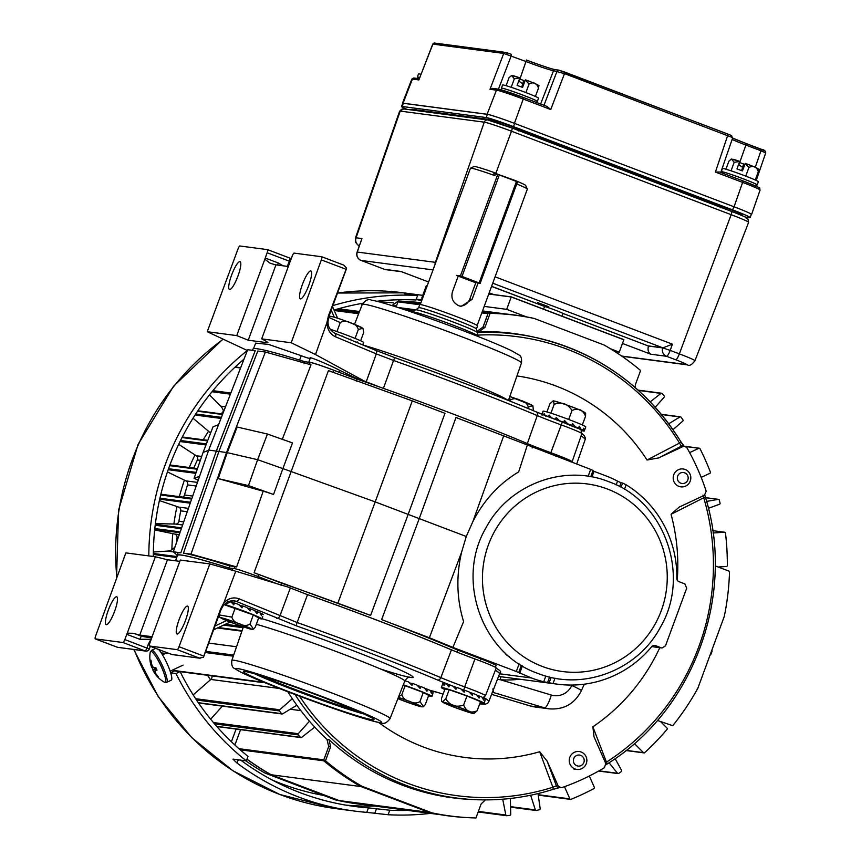 <?xml version="1.0" encoding="UTF-8"?>
<svg xmlns="http://www.w3.org/2000/svg" width="861" height="861" viewBox="0 0 861 861"><rect width="100%" height="100%" fill="white"/><g stroke="black" fill="none" stroke-linecap="round" stroke-linejoin="round"><path stroke-width="1.29" d="M509.238 656.566A8.997 8.782 -82.5 0 1 504.6 652.401M252.488 350.33L252.973 349.092A171.963 8.373 20.2 0 1 304.772 361.717L310.197 362.438A20.965 1.022 20.2 0 1 333.864 370.305L357.003 379.098A171.963 8.373 20.2 0 1 451.25 413.334A171.963 8.373 20.2 0 1 532.862 445.912L532.12 447.978M370.607 615.421A171.996 8.373 -159.8 0 0 281.87 583.274L258.752 574.491A21.008 1.022 -159.8 0 0 254.07 572.748L370.607 615.421L408.157 514.404A173.879 8.47 20.2 0 1 413.721 516.514A173.879 8.47 20.2 0 1 419.232 518.613L381.617 619.608L429.391 637.753L461.614 552.149C456.05 575.955 456.717 599.105 463.605 621.588L452.908 647.407L516.32 671.505L519.118 663.896M588.138 476.305L590.689 469.385L455.986 417.488L419.232 518.613L466.275 536.478L461.614 552.149M454.716 651.196A171.963 8.373 -159.8 0 0 375.364 619.576A171.963 8.373 -159.8 0 0 304.051 593.38M281.116 585.34L281.87 583.274M226.497 567.205A171.963 8.373 -159.8 0 0 177.075 555.356A171.963 8.373 -159.8 0 0 177.248 556.002M499.294 674.486A171.963 8.373 -159.8 0 0 499.843 674.109A171.963 8.373 -159.8 0 0 495.355 670.202M474.002 658.622L459.591 653.144M276.338 583.521L264.101 578.872M232.814 568.486L229.5 568.045M532.862 445.912L556.002 454.694A20.965 1.022 20.2 0 1 571.177 461.345L570.983 461.894M495.409 667.297L496.087 665.542A21.008 1.022 -159.8 0 0 480.879 658.88L457.751 650.098A171.996 8.373 -159.8 0 0 381.617 619.608M456.976 652.154L457.751 650.098M499.843 674.109L500.639 672.054A171.996 8.373 -159.8 0 0 496.151 668.147M228.886 567.959L229.607 565.892A171.996 8.373 -159.8 0 0 183.447 553.16L191.002 554.15L236.646 566.947L263.197 491.211L218.177 478.587L248.474 485.604L273.54 494.472L282.882 468.61A22.892 1.119 20.2 0 1 291.147 471.548L254.07 572.748M177.129 555.194L173.298 551.815L180.853 552.816L216.315 451.099A173.879 8.47 20.2 0 1 218.909 451.444L183.447 553.16M180.853 552.816A171.996 8.373 -159.8 0 0 177.807 553.279L177.075 555.356M273.54 494.472A22.408 1.087 -159.8 0 0 263.197 491.211M236.646 566.947A21.008 1.022 -159.8 0 0 235.042 566.603L229.607 565.892M357.003 379.098L356.239 381.154M408.157 514.404L444.965 413.302L412.279 400.882L375.202 501.888L408.157 514.404M216.315 451.099L255.222 350.696L247.667 349.706L208.696 450.099L216.315 451.099M282.16 439.648L311.004 364.827L265.371 352.031L257.805 351.04L218.909 451.444L227.261 452.649L218.177 478.587M304.772 361.717L303.976 363.772M282.882 468.61L292.514 442.909L267.437 434.041L257.622 459.688L282.882 468.61M412.279 400.882L328.428 370.628L291.147 471.548L375.202 501.888L337.91 603.001M621.018 487.391L622.621 483.032L621.082 482.784L619.662 486.648M622.621 483.032L626.141 484.797A107.808 105.257 -82.5 0 1 676.832 578.517A3.304 3.218 -82.5 0 0 678.909 581.649L684.839 583.898L686.712 588.138L665.467 645.89L661.991 648.01L651.755 646.6M592.895 470.913L605.896 475.864A107.808 105.257 -82.5 0 1 617.531 481.127L621.082 482.784M527.276 445.288L518.677 471.903C499.24 483.538 483.968 500.101 472.861 521.583L466.275 536.478M651.82 646.525L661.313 647.838L655.393 645.589A3.304 3.218 -82.5 0 0 651.799 646.557A107.808 105.257 -82.5 0 1 557.476 684.183A107.808 105.257 -82.5 0 1 553.031 683.505L543.711 681.761A107.808 105.257 -82.5 0 1 531.528 677.984L516.32 671.505M590.689 469.385L593.003 470.44M501.07 676.757A3.304 0.71 -86.4 0 0 500.413 679.76L551.309 695.042A13.754 2.938 106.7 0 1 544.496 707.839A31.287 30.544 -82.5 0 0 549.189 708.851L535.047 706.989A31.287 30.544 -82.5 0 1 530.354 705.988L491.599 694.343M492.858 688.908L493.31 691.652L492.244 692.158M519.753 679.221A111.112 108.475 -82.5 0 1 500.413 679.76L497.389 679.404M503.75 435.634L472.861 521.583M429.391 637.753L452.908 647.407M198.245 480.115L194.069 478.372L203.088 452.423L213.033 426.808L218.554 424.699M248.474 485.604L257.622 459.688L227.261 452.649L237.152 427.024L267.437 434.041M265.371 352.031L226.54 452.445L191.002 554.15M173.298 551.815L208.696 450.099M194.069 478.372L199.591 476.251M203.088 452.423L208.62 450.303M492.772 691.318A1.098 1.012 47.1 0 0 493.31 691.652M116.601 596.759A14.906 3.143 -69.2 0 0 108.389 609.965A14.906 3.143 -69.2 0 0 106.172 624.666A14.906 3.143 -69.2 0 0 106.323 624.709A14.906 3.143 -69.2 0 0 114.535 611.504A14.906 3.143 -69.2 0 0 116.752 596.802A14.906 3.143 -69.2 0 0 116.601 596.759M187.429 606.079A14.906 3.143 -69.2 0 0 179.217 619.285A14.906 3.143 -69.2 0 0 176.989 633.987A14.906 3.143 -69.2 0 0 177.14 634.03A14.906 3.143 -69.2 0 0 185.352 620.824A14.906 3.143 -69.2 0 0 187.58 606.122A14.906 3.143 -69.2 0 0 187.429 606.079M410.837 683.333A12.377 0.603 -159.8 0 0 410.191 683.096M463.003 690.199A12.377 0.603 -159.8 0 0 462.357 689.962M203.777 656.114L203.411 657.341L199.311 658.062L177.194 649.657L149.502 646.008A3.304 0.7 -69.2 0 1 149.911 642.876L151.827 637.614A3.304 0.7 -69.2 0 0 152.193 636.44L180.304 560.048L209.826 563.933L179.023 646.708L203.777 656.114L220.61 608.921L223.795 602.937L235.763 571.22L287.897 587.03L307.528 594.639A171.587 8.352 20.2 0 1 375.288 619.565A171.587 8.352 20.2 0 1 451.444 649.84A34.128 1.657 -159.8 0 0 466.597 655.856A34.128 1.657 -159.8 0 0 474.949 658.966A21.977 1.065 20.2 0 1 480.33 660.968A21.977 1.065 20.2 0 1 496.237 667.942L485.486 695.656A21.45 1.044 20.2 0 0 469.955 688.854A21.45 1.044 20.2 0 0 464.703 686.895L463.681 690.145A37.949 1.851 20.2 0 1 461.453 689.327M232.868 568.432A21.977 1.065 20.2 0 1 232.857 568.368A21.977 1.065 20.2 0 1 258.192 576.579A21.977 1.065 20.2 0 1 263.251 578.538A34.128 1.657 -159.8 0 0 271.107 581.584A34.128 1.657 -159.8 0 0 275.972 583.414M240.865 605.81A12.377 0.603 -159.8 0 0 240.219 605.574M95.302 638.884L117.419 647.278L145.111 650.927L122.994 642.521L95.302 638.884A3.304 0.7 110.8 0 1 95.27 638.873A3.304 0.7 110.8 0 1 95.711 635.741L125.857 552.88L155.367 556.766L167.464 559.747L179.82 561.372M209.826 563.933L235.763 571.22M175.569 560.823L177.431 555.485A171.587 8.352 20.2 0 1 223.677 566.355A34.128 1.657 -159.8 0 0 232.782 568.594M495.333 670.267A171.587 8.352 20.2 0 1 499.498 673.98L488.747 701.693A171.07 8.33 20.2 0 0 483.753 697.496M122.994 642.521A3.304 0.7 -69.2 0 0 124.823 639.572L126.782 634.32A3.304 0.7 -69.2 0 1 127.267 633.158L133.724 633.319A13.206 0.646 -159.8 0 0 139.74 635.084L152.128 636.709M149.459 644.372L148.426 643.974L150.901 639.336L139.848 639.282L126.782 634.32M155.367 556.766L127.267 633.158M117.419 647.278L145.821 651.099A3.304 3.218 -82.5 0 1 145.111 650.927A3.304 0.7 -69.2 0 0 146.94 647.978L148.426 643.974M203.411 657.341L203.831 656.157L203.411 657.341M200.172 658.256L171.619 654.414A3.304 3.218 97.5 0 0 172.329 654.597L200.172 658.256M223.171 604.314A3.304 0.926 37.4 0 1 223.44 605.283A3.304 0.926 37.4 0 1 223.29 605.391L222.116 606.187M223.795 602.937C228.413 598.201 233.503 596.824 239.067 598.815A3.304 2.217 112.7 0 1 235.828 601.204L233.449 600.548L223.505 605.111M203.67 656.803L221.18 609.233L223.44 605.283L227.702 601.635L233.449 600.548M177.194 649.657A3.304 0.7 -69.2 0 0 179.023 646.708M171.554 654.392A3.304 0.7 -69.2 0 0 171.587 654.403L149.47 646.008A3.304 0.7 -69.2 0 0 149.502 646.008L171.619 654.414A3.304 0.7 -69.2 0 0 171.619 654.414A3.304 3.304 0 0 0 172.329 654.597M133.724 633.319L141.678 636.333L151.687 637.99M237.97 276.004A14.906 3.143 -69.2 0 0 240.068 261.647A14.906 3.143 -69.2 0 0 231.577 275.165A14.906 3.143 -69.2 0 0 229.478 289.522A14.906 3.143 -69.2 0 0 237.97 276.004M308.787 285.325A14.906 3.143 -69.2 0 0 310.886 270.967A14.906 3.143 -69.2 0 0 302.394 284.485A14.906 3.143 -69.2 0 0 300.295 298.842A14.906 3.143 -69.2 0 0 308.787 285.325M253.511 348.705L255.685 343.119L268.675 344.432L301.242 355.722C307.355 358.058 310.39 358.854 310.326 358.111C307.614 355.776 329.279 364.795 339.815 370.391L360.684 380.379L363.772 380.788L315.481 354.549L291.201 342.764L261.679 338.879C266.695 341.462 268.697 342.764 267.685 342.764L248.237 340.203L236.743 335.596L207.232 331.711L247.355 350.513M339.977 372.63A34.128 1.657 20.2 0 1 339.137 372.296A21.977 1.065 -159.8 0 0 308.744 362.126A21.977 1.065 -159.8 0 0 308.744 362.19A34.128 1.657 20.2 0 1 308.765 362.244M261.679 338.879L289.791 262.476A3.304 0.7 -69.2 0 0 290.275 261.324L292.234 256.061A3.304 0.7 -69.2 0 1 294.064 253.112L321.756 256.761A3.304 0.7 110.8 0 1 321.788 256.772A3.304 0.7 110.8 0 1 321.336 259.893L291.201 342.764M207.232 331.711L238.034 248.926A3.304 0.7 -69.2 0 1 239.864 245.988L267.556 249.625A3.304 0.7 -69.2 0 1 267.588 249.636L289.673 258.031A3.304 0.7 -69.2 0 1 289.705 258.042A3.304 0.7 -69.2 0 1 289.253 261.163L267.147 252.757A3.304 0.7 -69.2 0 0 267.588 249.636L289.705 258.042A3.304 3.304 0 0 1 291.115 259.064M363.772 380.788L366.205 381.8L376.322 353.882L335.478 336.78C330.14 334.197 327.277 329.494 326.911 322.681L328.364 316.062L346.1 269.299L321.336 259.893M326.911 322.681L315.481 354.549M310.326 358.111L308.744 362.126M305.386 361.803A34.128 1.657 20.2 0 1 302.372 360.963M360.092 380.164A34.128 1.657 20.2 0 1 354.388 378.108M571.069 461.647A21.977 1.065 -159.8 0 0 572.124 461.69A21.977 1.065 -159.8 0 0 550.836 452.725A34.128 1.657 20.2 0 1 549.878 452.38M535.467 446.902A34.128 1.657 20.2 0 1 530.602 444.943M288.306 266.501L275.95 264.876A13.206 0.646 20.2 0 1 269.934 263.111L264.854 259.193A3.304 0.7 -69.2 0 1 265.231 258.031L267.147 252.757M264.854 259.193L236.743 335.596M343.873 265.166L321.788 256.772L343.873 265.166L346.596 268.158L346.1 269.299M346.111 269.45L346.596 268.158L346.111 269.45M327.74 319.119L328.019 320.744L327.74 319.119M366.205 381.8L379.927 387.138M335.478 336.78A3.304 2.217 -67.3 0 0 334.617 333.132A3.304 2.217 -67.3 0 0 334.477 333.078M327.331 321.228A3.304 0.624 3.4 0 0 328.095 320.884L328.095 320.884A3.304 0.624 3.4 0 0 328.019 320.744M288.672 265.511L287.8 265.166L289.253 261.163L290.2 261.529M420.297 304.536L470.461 168.207A30.307 1.474 20.2 0 1 470.515 168.143A30.307 1.474 20.2 0 1 495.14 175.73M459.914 306.118A10.762 10.504 97.5 0 0 469.794 299.09L472.065 299.391L461.227 306.376L458.945 305.795C453.047 302.921 450.863 298.293 452.402 291.911L458.386 275.628M412.656 311.973L415.648 309.82A32.869 1.604 20.2 0 1 415.906 309.766A32.869 1.604 20.2 0 1 453.51 322.143A32.869 1.604 20.2 0 1 477.145 332.303A32.869 1.604 20.2 0 1 477.295 332.507L478.178 336.091A34.924 1.7 -159.8 0 0 452.897 325.071A34.924 1.7 -159.8 0 0 412.656 311.973A34.924 1.7 -159.8 0 0 412.623 312.026L412.494 312.36M476.413 328.988A30.802 1.496 20.2 0 0 454.124 319.216A30.802 1.496 20.2 0 0 418.597 307.711L419.737 304.622A30.802 1.496 20.2 0 1 455.254 316.127A30.802 1.496 20.2 0 1 477.554 325.888L476.413 328.988L477.145 332.303M516.718 183.974A30.307 1.474 20.2 0 1 527.33 189.054A30.307 1.474 20.2 0 1 527.341 189.129L477.177 325.469M472.065 299.391L478.253 282.591M527.33 189.054L525.673 185.459A27.498 1.335 20.2 0 0 515.136 180.487L495.419 173.405M470.515 168.143L474.11 166.496A27.498 1.335 20.2 0 1 495.462 173.018L495.344 174.083M475.799 282.774L469.794 299.09M456.405 275.369L460.42 275.897L497.766 174.396L499.358 174.934L517.493 181.875L480.126 283.355L478.059 283.108M493.751 173.868L497.766 174.396M499.358 174.934L462.013 276.424L479.125 282.935L516.471 181.434M476.09 282.849L458.203 276.133M462.013 276.424L460.42 275.897M480.115 283.377L479.125 282.935M516.955 375.945A192.52 187.956 -82.5 0 1 556.163 386.072A192.52 187.956 -82.5 0 1 647.02 460.011L679.501 443.081L681.277 446.192L658.74 457.912L682.902 446.59L681.277 446.192A3.304 3.229 103.7 0 1 683.376 445.987L684.99 446.375L682.902 446.59M477.328 332.626A233.858 228.316 -82.5 0 1 534.929 337.34L531.345 336.565A234.149 228.595 97.5 0 0 479.05 331.657L477.177 331.281L483.096 326.976L484.958 327.352L490.113 313.339L488.252 312.963L483.096 326.976M476.456 331.302A234.3 228.746 -82.5 0 1 477.177 331.281M485.432 799.891L481.116 803.948L475.961 817.95A252.467 246.483 -82.5 0 1 469.439 817.713A252.467 246.483 -82.5 0 1 431.931 812.849L362.018 786.287A252.467 246.483 -82.5 0 1 325.49 760.78L330.646 746.778L328.708 746.584L327.019 739.395A234.3 228.746 -82.5 0 1 287.843 691.781M327.019 739.395L328.956 739.577A234.149 228.595 97.5 0 0 402.281 785.135A234.149 228.595 97.5 0 0 470.429 799.428L474.088 799.611A233.858 228.316 -82.5 0 1 406.026 785.34A233.858 228.316 -82.5 0 1 295.032 694.515M683.838 446.095L681.008 442.048M684.99 446.375L687.013 447.914A233.6 228.068 -82.5 0 1 706.181 491.179L704.449 495.247L679.135 507.129L671.063 514.308A192.52 187.956 -82.5 0 1 677.241 580.196M606.047 764.676L607.027 764.041A3.304 0.549 57.3 0 0 607.091 764.019L606.047 764.708M594.187 737.21L605.767 763.449L604.454 767.668A233.6 228.068 -82.5 0 1 562.05 787.557L559.166 787.675A3.304 3.218 -88.3 0 1 556.346 785.759L552.88 787.245L539.675 751.75A192.52 187.956 -82.5 0 1 378.625 722.465M552.977 789.397L559.123 787.675M490.113 313.339A252.467 246.483 -82.5 0 1 534.154 318.441L604.067 345.003A252.467 246.483 -82.5 0 1 640.595 370.51L635.44 384.523L635.052 387.439M534.154 318.441L532.421 318.064A252.607 246.623 97.5 0 0 488.252 312.963M325.49 760.78L323.553 760.597A252.607 246.623 97.5 0 0 360.189 786.19L430.123 812.762A252.607 246.623 97.5 0 0 467.663 817.627L469.439 817.713M362.018 786.287L360.189 786.19M431.931 812.849L430.123 812.762M328.708 746.584L323.553 760.597M672.732 725.683L657.373 720.442L672.732 725.683A252.467 246.483 -82.5 0 0 697.884 688.143L724.273 616.422A252.467 246.483 -82.5 0 0 729.525 571.327L715.868 566.14M484.958 327.352L479.05 331.657M328.956 739.577L330.646 746.778M573.867 769.013L576.87 769.411A9.019 8.804 97.5 0 0 586.858 760.123A9.019 8.804 97.5 0 0 579.227 751.524A9.019 8.804 97.5 0 0 569.239 760.812A9.019 8.804 97.5 0 0 576.87 769.411A7.48 7.308 -82.5 0 1 573.738 768.97M658.74 457.912L647.02 460.011M539.675 751.75L547.176 761.156L556.346 785.759L558.089 785.802L547.176 761.156M558.089 785.802L560.92 787.729M594.025 736.822L592.874 726.802L606.467 762.114L605.498 762.835M659.763 647.698A192.52 187.956 -82.5 0 1 592.874 726.802M702.931 495.097L703.728 497.776L671.063 514.308M704.825 495.032L705.353 497.023L703.728 497.776A231.469 225.991 97.5 0 1 606.467 762.114A3.304 0.549 57.3 0 1 607.091 764.019C693.622 710.573 736.133 595.005 705.353 497.023L705.288 496.98M684.204 446.353L680.879 441.768C646.18 386.654 597.534 351.837 534.929 337.34A233.858 228.316 -82.5 0 1 567.334 346.918A233.858 228.316 -82.5 0 1 680.814 441.725L679.501 443.081A231.469 225.991 97.5 0 0 567.184 349.232A231.469 225.991 97.5 0 0 477.941 335.101M559.349 787.675L552.934 789.419C527.201 797.523 500.919 800.913 474.088 799.611A233.858 228.316 -82.5 0 0 552.88 789.429A3.304 0.646 -107.6 0 0 552.934 789.419A3.304 0.646 -107.6 0 0 552.88 787.245A231.469 225.991 97.5 0 1 407.522 783.187A231.469 225.991 97.5 0 1 299.542 696.205M264.026 682.364L263.66 682.536A0.883 0.861 -82.5 0 1 262.54 682.149A251.929 245.955 -82.5 0 1 262.293 681.654M314.728 727.093L301.587 737.425A0.883 0.861 -82.5 0 1 300.435 737.328A251.929 245.955 -82.5 0 1 298.261 734.896A0.883 0.861 -82.5 0 1 298.261 733.712L309.465 721.206M296.851 705.234L282.58 713.866A0.883 0.861 -82.5 0 1 281.45 713.629A251.929 245.955 -82.5 0 1 279.577 710.938A0.883 0.861 -82.5 0 1 279.728 709.765L292.331 698.734M564.493 786.685L569.885 798.879A0.883 0.861 97.5 0 0 570.983 799.331A251.929 245.955 97.5 0 0 593.972 788.547A0.883 0.861 97.5 0 0 594.37 787.406L589.322 776.009M634.396 743.527L643.468 752.654A0.883 0.861 97.5 0 0 644.641 752.675A251.929 245.955 97.5 0 0 667.092 729.31A0.883 0.861 97.5 0 0 667.038 728.105L660.656 721.69M502.727 799.202L505.827 815.023A0.883 0.861 97.5 0 0 506.763 815.722A251.929 245.955 97.5 0 0 509.97 815.335A0.883 0.861 97.5 0 0 510.734 814.431L510.369 798.47M530.634 795.241L535.381 809.91A0.883 0.861 97.5 0 0 536.392 810.481A251.929 245.955 97.5 0 0 539.546 809.706A0.883 0.861 97.5 0 0 540.191 808.716L538.028 793.584M609.061 762.749L617.52 773.275A0.883 0.861 97.5 0 0 618.672 773.447A251.929 245.955 97.5 0 0 621.341 771.564A0.883 0.861 97.5 0 0 621.599 770.401L615.12 758.638M176.753 541.892A10.235 9.988 97.5 0 0 176.785 541.461A220.018 214.809 -82.5 0 1 177.065 537.479A3.304 3.218 97.5 0 0 174.503 534.003L154.679 529.935M155.41 523.596L175.633 524.069A3.304 3.218 97.5 0 0 178.916 521.26A220.018 214.809 -82.5 0 1 180.735 510.864A3.304 3.218 97.5 0 0 178.614 507.097L159.403 500.564M182.726 497.109A3.304 3.218 97.5 0 0 184.512 494.989A220.018 214.809 -82.5 0 1 187.547 484.894A3.304 3.218 97.5 0 0 185.89 480.879L197.449 482.397M193.79 468.104A220.018 214.809 -82.5 0 1 197.406 459.935A3.304 3.218 97.5 0 0 196.233 455.749L201.678 456.459M396.092 306.936L397.965 301.845A0.883 0.861 -82.5 0 1 398.794 301.264A252.477 246.494 -82.5 0 1 420.921 302.846M429.295 812.44A252.477 246.494 -82.5 0 1 429.101 812.407L361.179 786.599A252.477 246.494 -82.5 0 1 361.017 786.502M440.294 814.678L358.337 803.883A252.477 246.494 -82.5 0 1 339.116 800.558L429.101 812.407M339.116 800.558L271.193 774.76L361.179 786.599M271.193 774.76A252.477 246.494 -82.5 0 1 246.999 759.154M323.747 760.069A0.883 0.861 -82.5 0 1 323.801 759.854L328.902 745.992M234.902 745.045L240.563 729.654M482.86 327.535L487.95 313.684A0.883 0.861 -82.5 0 1 488.058 313.49M178.679 444.33L196.233 455.749M210.45 433.47A3.304 3.218 97.5 0 0 209.481 432.071L210.913 432.265M193.015 418.198L209.481 432.071M223.559 411.806A10.235 9.988 97.5 0 0 220.717 406.177L225.496 406.801M209.492 394.887L220.717 406.177M362.578 303.653L362.61 303.653A251.929 245.955 97.5 0 0 362.578 303.653A0.883 0.861 97.5 0 0 361.824 304.546L361.835 305.483M210.654 719.204L222.375 706.128M193.176 694.902L210.837 679.447A3.304 3.218 97.5 0 0 211.806 675.853M153.355 552.03L167.389 551.105A10.235 9.988 97.5 0 0 175.16 546.477M167.421 471.914L185.89 480.879M242.748 628.756A251.929 245.955 -82.5 0 1 242.468 627.615A0.883 0.861 -82.5 0 1 242.845 626.657M711.789 650.346A0.883 0.861 -82.5 0 1 712.047 651.314A251.929 245.955 -82.5 0 1 710.895 654.425A0.883 0.861 -82.5 0 1 710.077 654.995M713.037 532.991L724.575 532.227A0.883 0.861 -82.5 0 1 725.468 532.991A251.929 245.955 -82.5 0 1 727.319 565.591A0.883 0.861 -82.5 0 1 726.512 566.473L718.192 567.022M706.601 501.403L718.3 499.369A0.883 0.861 -82.5 0 1 719.279 500.004A251.929 245.955 -82.5 0 1 720.076 503.211A0.883 0.861 -82.5 0 1 719.527 504.255L708.399 508.313M689.629 452.628L698.884 448.29A0.883 0.861 -82.5 0 1 699.993 448.678A251.929 245.955 -82.5 0 1 710.39 472.14A0.883 0.861 -82.5 0 1 709.948 473.27L701.188 477.381M668.739 423.752L679.964 416.961A0.883 0.861 -82.5 0 1 681.094 417.198A251.929 245.955 -82.5 0 1 682.967 419.888A0.883 0.861 -82.5 0 1 682.816 421.061L672.99 429.661M650.206 401.85L660.957 393.402A0.883 0.861 -82.5 0 1 662.109 393.499A251.929 245.955 -82.5 0 1 664.283 395.931A0.883 0.861 -82.5 0 1 664.272 397.115L655.21 407.231M208.717 643.092L236.549 646.751M210.504 679.749A219.587 214.378 -82.5 0 1 207.523 675.282M171.888 549.673A219.587 214.378 -82.5 0 1 172.792 533.648M173.89 524.026A219.587 214.378 -82.5 0 1 176.968 506.537M179.346 496.668A219.587 214.378 -82.5 0 1 184.415 480.158M189.269 467.512A219.587 214.378 -82.5 0 1 194.995 454.942M203.228 439.767A219.587 214.378 -82.5 0 1 208.534 431.275M221.212 413.861A219.587 214.378 -82.5 0 1 223.44 411.16M391.884 305.601L398.32 301.038A252.208 246.235 -82.5 0 1 399.956 301.113L404.885 301.361A252.607 246.623 97.5 0 0 402.959 301.275L398.32 301.038M420.975 302.717A252.607 246.623 97.5 0 0 404.885 301.361M339.309 800.601L340.622 801.021A252.607 246.623 97.5 0 0 366.302 804.938M246.956 759.284A252.607 246.623 97.5 0 0 269.762 774.093L271.011 774.652M335.822 799.987L340.622 801.021L334.864 799.708L265.016 773.081A252.208 246.235 -82.5 0 1 245.751 760.812M231.405 741.751L236.075 729.063M240.779 760.155A255.502 249.442 97.5 0 0 300.102 792.669A255.502 249.442 97.5 0 0 354.883 806.488A255.502 249.442 97.5 0 0 368.411 807.876L389.764 810.223A255.502 249.442 97.5 0 0 407.856 810.405M180.1 671.623A255.502 249.442 97.5 0 0 248.022 756.367L246.364 760.887A260.097 253.93 97.5 0 1 175.999 673.539L180.1 671.623L174.525 670.891L173.061 669.826M243.997 359.145A255.502 249.442 97.5 0 0 153.312 556.497M332.895 305.601A260.097 253.93 97.5 0 1 417.617 295.452L415.949 299.972A255.502 249.442 97.5 0 0 376.795 301.264M362.836 303.255A255.502 249.442 97.5 0 0 334.014 310.046M421.998 299.908A255.502 249.442 97.5 0 0 421.567 299.854A255.502 249.442 97.5 0 0 416.229 299.208M232.965 759.208L237.076 763.094A260.097 253.93 97.5 0 0 298.519 796.974A260.097 253.93 97.5 0 0 354.28 811.04A260.097 253.93 97.5 0 0 366.764 812.364L388.107 814.743A260.097 253.93 97.5 0 0 430.425 813.376M166.765 652.573A260.097 253.93 97.5 0 0 167.152 653.553L168.132 653.09M247.333 350.502A260.097 253.93 97.5 0 0 148.824 555.905M233.148 759.144L246.364 760.887M170.682 672.839L175.999 673.539M167.152 653.553L161.255 652.896M417.617 295.452L404.39 293.709L409.685 293.967A260.097 253.93 97.5 0 1 422.159 295.291A260.097 253.93 97.5 0 1 422.74 295.366M388.107 814.743L389.764 810.223M398.342 697.464A15.014 0.732 20.2 0 1 409.223 701.349A15.014 0.732 20.2 0 1 420.093 706.106A15.014 0.732 20.2 0 1 402.776 700.499A15.014 0.732 20.2 0 1 397.9 698.583M419.942 701.554L423.494 706.655L425.312 704.513L428.66 695.43L423.289 692.47L419.942 701.554C416.789 703.534 413.377 703.448 409.718 701.306C405.553 700.477 402.926 698.26 401.839 694.676L398.643 696.678M403.303 684.775A22.773 1.109 20.2 0 1 415.432 689.187A22.773 1.109 20.2 0 1 431.921 696.409A22.773 1.109 20.2 0 1 428.53 695.785M431.921 696.409L433.158 692.19M432.739 694.192L433.158 691.975A22.773 1.109 20.2 0 0 432.05 691.329L430.371 690.737M412.699 683.473L410.482 683.311L411.999 685.367L412.699 683.473A22.773 1.109 20.2 0 1 416.95 685.065L420.125 688.456L420.825 686.561A22.773 1.109 20.2 0 1 424.548 688.047L426.927 691.211L427.616 689.317A22.773 1.109 20.2 0 1 430.242 690.468L431.35 693.234L432.05 691.329M403.228 684.99L423.289 692.47M411.999 685.367L408.62 681.987A22.773 1.109 20.2 0 0 404.928 680.685M410.482 683.311L408.62 681.987M420.825 686.561L417.477 685.614M427.616 689.317L424.828 688.402M405.176 685.593L401.839 694.676M533.422 410.697L532.894 405.779L528.31 407.027C527.223 403.432 524.597 401.226 520.431 400.387C516.772 398.245 513.36 398.159 510.207 400.139L509.529 397.276M527.815 408.372L528.31 407.027M509.873 401.054L510.207 400.139M471.882 713.005A15.014 0.732 20.2 0 1 456.416 707.914A15.014 0.732 20.2 0 1 444.072 702.598A15.014 0.732 20.2 0 1 444.437 702.576A15.014 0.732 20.2 0 1 459.914 707.656A15.014 0.732 20.2 0 1 472.258 712.973A15.014 0.732 20.2 0 1 471.882 713.005M477.177 710.734L473.808 713.64C463.422 710.852 445.912 704.675 441.478 701.284L442.511 701.726L445.815 698.82C450.034 705.633 455.964 707.71 463.627 705.051C466.414 711.681 470.935 713.575 477.177 710.734L480.524 701.65L466.963 695.968L463.627 705.051M444.793 689.478A22.773 1.109 20.2 0 1 441.338 687.552A22.773 1.109 20.2 0 1 441.908 687.508A22.773 1.109 20.2 0 1 465.36 695.214A22.773 1.109 20.2 0 1 484.086 703.276A22.773 1.109 20.2 0 1 483.527 703.319A22.773 1.109 20.2 0 1 480.201 702.511M484.086 703.276L485.324 699.057M484.904 701.058L485.324 698.841A22.773 1.109 20.2 0 0 484.216 698.196L482.537 697.604M464.865 690.339L462.648 690.167L464.165 692.233L464.865 690.339A22.773 1.109 20.2 0 1 469.116 691.932L472.291 695.322L472.99 693.428A22.773 1.109 20.2 0 1 476.714 694.902L479.082 698.077L479.781 696.183A22.773 1.109 20.2 0 1 482.397 697.335L483.516 700.101L484.216 698.196M464.165 692.233L460.786 688.854A22.773 1.109 20.2 0 0 456.631 687.401L455.943 689.295L452.972 686.152A22.773 1.109 20.2 0 0 449.571 685.044L448.872 686.949L446.881 684.226A22.773 1.109 20.2 0 0 444.728 683.645L444.039 685.55L443.426 683.386A22.773 1.109 20.2 0 0 442.866 683.408L442.242 685.108M441.478 701.284L441.564 698.26L444.911 689.177L449.162 689.736L466.963 695.968M472.99 693.428L469.643 692.481M479.781 696.183L476.994 695.268M444.663 683.849L443.426 683.386M449.485 685.291L446.881 684.226M456.502 687.767L452.972 686.152M462.648 690.167L460.786 688.854M449.162 689.736L445.815 698.82M239.25 623.816A15.014 0.732 20.2 0 1 250.12 628.584A15.014 0.732 20.2 0 1 232.804 622.966A15.014 0.732 20.2 0 1 221.934 618.209A15.014 0.732 20.2 0 1 239.25 623.816M219.092 614.894L231.867 617.143C232.954 620.738 235.58 622.944 239.745 623.784C243.405 625.925 246.816 626.012 249.981 624.031L253.532 629.122L255.351 626.98L258.687 617.897L253.317 614.948L249.981 624.031M253.532 629.122C250.949 629.402 253.026 630.252 232.492 622.923L219.921 617.423L218.834 615.604M224.29 604.282A22.773 1.109 20.2 0 1 245.471 611.665A22.773 1.109 20.2 0 1 261.948 618.887A22.773 1.109 20.2 0 1 258.558 618.252M242.727 605.95L240.51 605.778L242.027 607.844L242.727 605.95A22.773 1.109 20.2 0 1 246.989 607.543L250.153 610.923L250.852 609.028A22.773 1.109 20.2 0 1 254.576 610.514L256.955 613.689L257.654 611.794A22.773 1.109 20.2 0 1 260.27 612.946L261.378 615.701L262.078 613.807A22.773 1.109 20.2 0 1 263.197 614.442L263.186 614.668M242.027 607.844L238.648 604.465A22.773 1.109 20.2 0 0 234.504 603.001L233.805 604.896L230.834 601.764A22.773 1.109 20.2 0 0 228.875 601.118M224 604.616L253.317 614.948M262.766 616.67L261.948 618.887M234.364 603.367L230.834 601.764M240.51 605.778L238.648 604.465M250.852 609.028L247.505 608.081M257.654 611.794L254.867 610.869M262.078 613.807L260.399 613.215M235.204 608.07L231.867 617.143M554.183 404.283L553.3 400.817C563.686 403.605 581.197 409.782 585.641 413.183L585.545 416.197C582.757 409.578 578.237 407.683 571.995 410.525C567.776 403.712 561.846 401.624 554.183 404.283L550.911 413.183M565.02 423.02L564.418 420.405L567.765 423.816A22.773 1.109 -159.8 0 1 571.833 425.377L572.522 423.483L575.363 426.787A22.773 1.109 -159.8 0 1 578.57 428.132L579.27 426.227L581.046 429.219A22.773 1.109 -159.8 0 1 582.929 430.123L583.629 428.218L583.973 430.715A22.773 1.109 -159.8 0 1 584.253 431.038A22.773 1.109 -159.8 0 0 584.253 431.038L585.771 426.905A22.773 1.109 -159.8 0 0 567.044 418.844A22.773 1.109 -159.8 0 0 543.592 411.138A22.773 1.109 -159.8 0 0 543.022 411.181L542.075 415.26M545.53 416.111L544.163 413.657L543.7 414.927M551.621 418.037L549.07 415.077L548.435 416.799M564.418 420.405L563.718 422.299A22.773 1.109 -159.8 0 0 559.435 420.738L556.174 417.456L555.485 419.35A22.773 1.109 -159.8 0 0 551.879 418.123M584.931 429.155L584.253 431.006M583.833 430.909L583.693 431.07A22.773 1.109 -159.8 0 1 582.294 430.791L581.369 430.435M560.08 421.201L559.435 420.738M555.485 419.35L557.002 420.06M581.046 430.07L583.693 431.07M584.242 431.049L580.734 429.79M580.034 429.316L583.973 430.715M582.929 430.123L579.292 428.896M577.483 428.025L581.046 429.219M578.57 428.132L575.923 427.336M572.877 426.066L575.363 426.787M571.833 425.377L570.66 425.183M566.796 423.687L567.765 423.816M582.316 424.979L585.545 416.197M568.701 419.468L571.995 410.525M553.236 400.817L549.931 403.723L546.907 411.945M328.773 316.826L329.311 316.547C329.645 316.03 331.614 315.729 350.352 322.746L362.922 328.245L358.337 329.494C357.25 325.91 354.624 323.693 350.459 322.864C346.8 320.722 343.388 320.636 340.235 322.617L328.622 317.311M362.804 344.766L363.633 342.517A22.773 1.109 -159.8 0 0 347.155 335.295A22.773 1.109 -159.8 0 0 330.107 329.225M342.28 336.005L342.861 336.586M351.31 340.127L350.395 339.094L350.179 339.654M357.799 342.839L357.143 341.839L356.906 342.474M336.942 331.56L340.235 322.617M360.641 340.795L363.708 332.454L362.922 328.245M355.066 338.405L358.337 329.494M682.289 486.917A9.019 8.804 97.5 0 0 683.182 468.965A9.019 8.804 97.5 0 0 673.205 477.511A9.019 8.804 97.5 0 0 682.289 486.917M682.934 483.548A5.543 5.414 97.5 0 0 688.165 477.79A5.543 5.414 97.5 0 0 682.579 472.474A5.543 5.414 97.5 0 0 677.338 478.221A5.543 5.414 97.5 0 0 682.934 483.548M573.383 760.78A5.543 5.414 97.5 0 0 578.969 766.107A5.543 5.414 97.5 0 0 584.21 760.349A5.543 5.414 97.5 0 0 578.624 755.032A5.543 5.414 97.5 0 0 573.383 760.78M166.657 682.364A17.715 3.25 64.9 0 0 162.514 665.887A17.715 3.25 64.9 0 0 152.01 650.238A17.715 3.25 64.9 0 0 151.622 650.292L150.234 652.304A17.037 3.132 64.9 0 1 151.106 651.4A17.037 3.132 64.9 0 1 161.61 667.361A17.037 3.132 64.9 0 1 164.806 682.353A17.037 3.132 64.9 0 1 164.225 682.138L166.657 682.364L171.285 680.19A17.715 3.25 64.9 0 0 168.508 666.866A17.715 3.25 64.9 0 0 158.639 649.485M151.784 666.898L153.021 669.697A28.822 3.659 -27.8 0 0 152.989 670.321A28.747 17.198 -21.9 0 0 153.785 671.612A28.747 26.25 -10.3 0 0 155.088 673.496A28.822 28.435 110.5 0 0 157.757 676.886L158.424 676.972A28.822 27.703 -90.2 0 1 155.776 673.593A28.747 22.268 -44.6 0 1 155.012 671.774A28.747 10.806 -33.6 0 1 155.141 670.611A28.822 3.659 -27.8 0 0 156.982 670.213L155.733 667.415A28.822 2.927 160 0 1 153.85 667.673A28.747 16.51 167.1 0 1 152.709 666.565A28.747 25.561 -174.6 0 1 151.762 664.509A28.822 27.703 -90.2 0 1 150.998 660.226L150.341 660.139A28.822 28.435 110.5 0 0 151.062 664.412A28.747 22.956 147 0 0 151.482 666.403A28.747 11.494 154.4 0 0 151.697 667.393A28.822 2.927 160 0 1 151.676 667.35A28.822 2.927 160 0 1 151.654 667.264M164.225 682.138A28.822 28.822 0 0 1 152.989 670.321A28.822 3.659 -27.8 0 0 153 670.332L156.25 668.523M153.01 666.888L151.697 667.393M151.482 666.403L152.429 666.016M151.062 664.412L151.665 664.143M155.141 670.611L156.767 669.707M153.785 671.612L155.098 670.923M153.021 669.697L156.099 668.179M427.185 285.809L426.292 285.691L427.153 285.917L426.26 285.798L421.707 298.175L422.6 298.293M488.79 293.924L511.283 296.884L488.747 294.021L511.24 296.98L623.827 339.761L619.274 352.127L614.894 351.557M422.525 298.487L421.707 298.175M484.194 306.398L506.688 309.357L526.577 316.913M610.481 348.791L619.274 352.127M511.283 296.884L623.87 339.654L511.24 296.98L506.688 309.357M537.501 302.545L548.801 306.774L537.501 302.545M491.545 286.422L544.744 306.505A11.064 0.538 -159.8 0 1 555.227 310.154A11.064 0.538 -159.8 0 1 562.997 313.447L648.473 346.047C647.45 349.867 648.247 352.59 650.851 354.226L622.471 343.442M562.082 316.181L562.954 313.555M493.192 121.412L493.547 120.508A15.315 0.743 20.2 0 1 493.923 120.486A15.315 0.743 20.2 0 1 504.826 123.887A15.315 0.743 20.2 0 1 519.237 129.462L518.677 131.012M409.395 109.681L409.481 109.444A15.315 0.743 20.2 0 1 409.858 109.422A15.315 0.743 20.2 0 1 411.623 109.831M562.997 313.447L648.473 346.047L662.755 347.919L672.398 344.174L670.202 350.395L679.351 353.871L731.15 214.68L511.499 131.227A24.14 1.173 -159.8 0 0 484.259 122.165L400.214 111.101A24.14 1.173 -159.8 0 0 399.622 111.155L355.507 237.819A21.805 1.065 20.2 0 1 356.056 237.787L400.214 111.101A3.304 3.218 -82.5 0 1 403.68 108.927L487.724 119.991L511.983 127.998A3.304 0.7 110.8 0 1 511.499 131.227L495.764 173.535M648.516 345.928L662.798 347.812L492.729 283.194M491.588 286.315L544.744 306.505M519.237 129.462L721.529 206.317A15.315 0.743 20.2 0 1 742.096 214.593L741.784 215.498M411.58 109.96L411.988 109.304L488.574 119.378L493.407 120.874M721.529 206.317L720.969 207.867M544.712 306.624L543.409 309.088M401.387 271.635L428.595 281.977L401.14 271.559M359.241 245.891A6.597 6.447 97.5 0 1 356.056 237.787L361.932 238.551L357.111 252.09A6.597 6.597 0 0 0 361.007 260.409A6.597 1.388 -69.2 0 0 361.071 260.431L384.383 269.289L400.914 271.463M406.962 109.358A24.205 1.173 20.2 0 1 401.549 106.527L402.722 103.331A24.205 1.173 20.2 0 1 403.314 103.288L487.358 114.352A24.205 1.173 20.2 0 1 514.674 123.435L733.82 206.694A24.205 1.173 20.2 0 1 751.341 214.367L750.157 217.564A24.205 1.173 20.2 0 1 749.565 217.607L745.185 217.037M401.549 106.527A24.205 1.173 20.2 0 1 402.141 106.484L486.185 117.548A24.205 1.173 20.2 0 1 513.49 126.632L732.646 209.89A24.205 1.173 20.2 0 1 750.157 217.564M564.741 72.087L731.011 135.328A1.647 1.388 114.5 0 1 731.764 137.276L564.504 73.637L553.515 70.699A24.173 1.173 20.2 0 1 526.243 61.626L503.739 53.425L432.739 44.105L434.622 43.061A1.647 1.614 97.5 0 0 432.9 44.105L418.866 79.944L412.408 79.094L403.066 103.191L487.111 114.255A24.205 1.173 20.2 0 1 514.415 123.338L734.067 206.791A24.205 1.173 20.2 0 1 751.588 214.464A24.205 1.173 20.2 0 1 751.276 214.54M402.657 103.492A24.205 1.173 20.2 0 1 402.474 103.234A24.205 1.173 20.2 0 1 403.066 103.191M755.258 167.325L760.952 150.793L765.73 152.881L756.238 180.444M719.527 171.996L743.118 180.95C766.624 190.862 757.777 186.353 760.091 190.044A23.753 1.152 -159.8 0 0 742.903 182.521L715.394 172.071L719.527 171.996L743.118 180.95L734.067 206.791M547.026 106.452L523.466 97.508L547.026 106.452L550.749 109.519L523.251 99.069L514.415 123.338M492.524 88.371L498.164 89.113A1.647 1.614 97.5 0 1 498.519 89.2A22.095 1.076 20.2 0 1 523.456 97.497L523.251 99.069A23.753 1.152 -159.8 0 0 496.453 90.147L489.984 89.296L492.976 88.479M432.739 44.105L418.866 79.944M756.227 186.299L756.797 184.76A18.705 0.915 -159.8 0 0 743.258 178.83A18.705 0.915 -159.8 0 0 721.69 171.845L721.378 172.695M756.722 184.954A19.146 0.936 -159.8 0 0 757.206 184.911L758.38 181.714A19.146 0.936 -159.8 0 0 737.511 173.061A19.146 0.936 -159.8 0 0 722.454 168.498L721.281 171.694A19.146 0.936 -159.8 0 0 721.626 172.039M757.206 184.911A19.146 0.936 -159.8 0 0 736.338 176.257A19.146 0.936 -159.8 0 0 721.281 171.694M756.851 168.282A13.066 0.635 -159.8 0 0 745.411 163.386C756.206 167.518 760.532 169.574 758.347 169.531L758.326 171.673C756.571 166.507 753.418 165.14 748.887 167.561L745.195 163.45L742.451 170.909L736.951 168.939L739.685 161.481L734.185 162.298L731.441 159.037L728.912 161.136L725.941 169.208M741.59 170.607L743.775 164.139L742.43 167.249L738.889 164.752L745.895 145.068A24.173 1.173 20.2 0 1 732.119 139.482M739.707 162.535A12.032 0.581 -159.8 0 0 743.613 164.031M731.043 170.822L734.185 162.298M755.269 179.992L758.326 171.673M745.744 176.118L748.887 167.561M536.5 102.459L536.941 101.243A18.705 0.915 -159.8 0 0 523.402 95.313A18.705 0.915 -159.8 0 0 501.845 88.328L501.274 89.856M536.877 101.426A19.146 0.936 -159.8 0 0 537.361 101.394L538.534 98.197A19.146 0.936 -159.8 0 0 517.665 89.533A19.146 0.936 -159.8 0 0 502.598 84.97L501.425 88.166A19.146 0.936 -159.8 0 0 501.769 88.511M537.361 101.394A19.146 0.936 -159.8 0 0 516.482 92.73A19.146 0.936 -159.8 0 0 501.425 88.166M525.544 79.858C536.36 83.991 540.676 86.046 538.491 86.003L538.48 88.145C536.715 82.979 533.572 81.612 529.041 84.044L525.339 79.933L522.595 87.391L517.095 85.422L519.84 77.964L514.329 78.781L511.595 75.51L509.066 77.619L506.096 85.68M519.85 79.008A12.032 0.581 -159.8 0 0 523.757 80.503L521.744 87.079M523.757 80.503L522.573 83.721L519.032 81.235L520.055 77.899M511.197 87.295L514.329 78.781M535.413 96.475L538.48 88.145M525.888 92.59L529.041 84.044M525.565 79.869L525.565 79.869A13.066 0.635 -159.8 0 1 536.995 84.755M420.911 74.304A19.146 0.936 -159.8 0 0 418.511 73.906L417.337 77.103A19.146 0.936 -159.8 0 0 417.682 77.447M419.673 77.49A19.146 0.936 -159.8 0 0 417.337 77.103M419.651 77.533A18.705 0.915 -159.8 0 0 417.746 77.253L417.305 78.469M480.137 660.893L480.879 658.88M257.999 576.504L258.752 574.491M234.375 568.518L235.042 566.603M556.002 454.694L555.517 456.018M310.197 362.438L309.443 364.386M333.864 370.305L333.132 372.318M626.141 484.797L624.462 489.371M554.99 678.188L553.031 683.505M492.427 692.212L544.496 707.839L530.354 705.988M499.95 673.829L531.528 677.984M551.309 695.042A17.532 17.112 97.5 0 0 571.779 685.442L571.952 685.055M571.779 685.442A13.754 0.872 24.1 0 1 581.379 690.673L584.285 684.194M655.393 645.589L653.951 645.395M549.124 682.795L551.115 677.392M549.609 677.047L547.574 682.579M522.39 665.93L519.624 673.463M543.711 681.761L545.809 676.046M593.993 471.344L591.927 476.94M616.142 484.883L617.531 481.127M254.21 673.593A66.286 3.229 -159.8 0 0 295.635 690.608A66.286 3.229 -159.8 0 0 364.472 714.167M245.611 671.483L256.513 674.26C273.959 679.48 296.335 687.229 323.618 697.528A69.58 3.39 20.2 0 1 372.296 719.731A69.58 3.39 20.2 0 1 293.784 693.6A69.58 3.39 20.2 0 1 245.137 671.419A69.58 3.39 20.2 0 1 323.65 697.539L362.287 713.177L372.382 718.128M358.822 711.649A66.286 3.229 20.2 0 1 295.936 689.779A66.286 3.229 20.2 0 1 260.14 675.347M456.588 687.519A37.949 1.851 20.2 0 1 437.549 679.986A167.766 8.169 -159.8 0 0 363.084 650.399A167.766 8.169 -159.8 0 0 296.615 625.936L235.828 601.204L230.996 600.569M307.528 594.639L297.131 622.514A171.07 8.33 20.2 0 1 364.913 647.45A171.07 8.33 20.2 0 1 440.843 677.629L451.444 649.84M239.067 598.815L297.131 622.514A3.304 0.7 109.6 0 0 296.615 625.936M390.055 718.623C386.987 722.853 383.898 724.262 380.777 722.853C367.669 720.657 329.02 707.333 291.976 693.363C268.664 684.473 251.767 677.499 241.306 672.419L234.461 668.448C232.266 667.609 231.394 664.929 231.835 660.409A84.292 4.101 20.2 0 1 329.031 691.889A84.292 4.101 20.2 0 1 390.055 718.623L404.745 681.116A85.121 4.144 -159.8 0 0 343.119 654.123A85.121 4.144 -159.8 0 0 256.33 624.3M262.035 618.672A91.729 4.466 20.2 0 1 346.768 648.247A91.729 4.466 20.2 0 1 411.084 675.444A91.729 4.466 20.2 0 1 380.734 669.062M292.051 693.374A77.694 3.778 -159.8 0 0 379.712 722.54A77.694 3.778 -159.8 0 0 325.393 697.765A77.694 3.778 -159.8 0 0 237.722 668.599A77.694 3.778 -159.8 0 0 292.051 693.374M437.549 679.986A3.304 2.271 112.8 0 0 440.843 677.629A34.655 1.69 -159.8 0 0 456.222 683.742A34.655 1.69 -159.8 0 0 464.703 686.895L474.949 658.966M430.252 690.5A37.949 1.851 20.2 0 1 439.314 692.944A167.766 8.169 -159.8 0 0 443.092 694.117L439.476 693.008A3.304 2.389 -72.7 0 1 439.314 692.944M479.728 703.814A167.766 8.169 -159.8 0 0 484.259 702.802M470.58 692.739A18.156 0.883 -159.8 0 0 469.493 692.319M276.672 618.306A3.304 2.217 112.7 0 0 279.911 615.916L290.318 588.052M262.906 579.453L263.251 578.538M223.203 567.69L223.677 566.355M124.823 639.572L149.265 648.979A3.304 3.218 -82.5 0 1 145.821 651.099A3.304 3.304 0 0 0 149.34 648.979L150.331 646.331M139.848 639.282A3.304 0.7 -69.2 0 1 141.678 636.333L151.805 637.667M139.74 635.084L167.464 559.747M230.167 622.029L213.614 629.8M215.002 626.012L226.561 620.587M431.146 690.716A3.304 3.293 154.3 0 1 430.608 690.823M553.106 418.597A37.949 1.851 -159.8 0 0 562.319 422.019C589.042 433.513 578.732 426.615 581.896 433.621A21.45 1.044 -159.8 0 0 561.114 424.86A34.655 1.69 20.2 0 1 552.633 421.696A34.655 1.69 20.2 0 1 537.253 415.583A3.304 2.271 -67.2 0 0 536.338 411.924A3.304 2.271 -67.2 0 0 536.199 411.87A167.766 8.169 20.2 0 0 395.264 357.821A3.304 0.7 -70.4 0 1 395.264 357.821L375.45 350.233A3.304 2.217 -67.3 0 0 375.321 350.19L395.264 357.821A3.304 0.7 -70.4 0 0 393.542 360.479L383.403 388.386M536.478 411.988A37.949 1.851 -159.8 0 0 553.042 418.564M362.965 345.003A85.53 4.165 20.2 0 1 446.321 373.878A85.53 4.165 20.2 0 1 507.656 400.161M362.255 304.417C365.322 300.166 368.411 298.745 371.554 300.166C384.738 302.372 423.655 315.783 460.947 329.86C484.42 338.803 501.425 345.831 511.972 350.933L518.849 354.936C521.045 355.776 521.917 358.456 521.465 362.998A84.819 4.133 -159.8 0 0 460.065 336.102A84.819 4.133 -159.8 0 0 362.255 304.417L354.517 324.371M339.815 370.391L339.137 372.296M346.434 268.793L328.934 316.364L328.095 320.884C327.567 325.953 329.741 330.043 334.617 333.132L375.45 350.233A3.304 2.217 -67.3 0 1 376.322 353.882L393.542 360.479A171.07 8.33 -159.8 0 1 537.253 415.583L527.341 443.566M334.746 333.196L375.321 350.19M301.242 355.722L299.574 360.092M581.918 433.567L584.232 435.569L585.329 437.883L585.157 439.648A171.07 8.33 -159.8 0 0 581.067 436M395.231 357.81C449.227 377.118 496.259 395.156 536.338 411.924L562.33 422.019L550.836 452.725M265.231 258.031L278.297 262.992L283.021 265.801M275.95 264.876L248.237 340.203M334.294 317.182L331.205 310.186M278.297 262.992A3.304 0.7 -69.2 0 0 277.726 265.102M542.215 666.414A94.613 92.364 97.5 0 0 661.302 610.578A94.613 92.364 97.5 0 0 607.479 489.048A94.613 92.364 97.5 0 0 488.402 544.884A94.613 92.364 97.5 0 0 542.215 666.414M173.728 670.461L262.54 682.149M216.649 726.307L300.435 737.328M198.31 702.684L281.45 713.629M218.446 627.551L242.092 630.672M154.829 528.557L180.229 531.894M159.931 498.218L190.55 502.254M538.179 794.703L569.885 798.879M626.184 750.372L643.468 752.654M478.372 811.406L505.827 815.023M510.551 806.639L535.381 809.91M599.008 770.843L617.52 773.275M178.238 537.63L177.065 537.479M296.173 705.643L297.239 705.783M178.916 521.26L183.716 521.884M187.246 511.725L180.735 510.864M184.512 494.989L192.703 496.065M196.19 486.024L187.547 484.894M200.344 460.323L197.406 459.935M398.794 301.264L420.448 304.116M482.052 312.231L488.219 313.038M240.187 749.802L323.801 760.812M238.917 748.683L323.801 759.854M315.061 727.448L314.394 727.362M397.965 301.845L419.705 304.708M481.816 312.877L487.95 313.684M705.546 497.69L718.3 499.369M661.506 414.528L679.964 416.961M638.442 390.431L660.957 393.402M724.736 532.238L712.714 530.656L724.575 532.227M685.431 446.515L698.884 448.29M169.671 465.618L197.234 469.245M168.541 468.718L196.157 472.355M168.186 469.719L195.813 473.346M169.908 464.972L197.46 468.599M182.026 437.549L207.555 440.918M180.541 440.498L206.392 443.899M180.024 441.532L205.994 444.954M197.546 411.224L222.504 414.507M195.727 413.969L221.406 417.348M195.038 415.024L220.986 418.435M338.351 308.787L359.478 311.574M335.489 309.605L359.037 312.704M334.229 310.509L358.639 313.727M397.793 307.474L415.637 309.831M401.958 308.83L414.69 310.509M406.952 310.487L413.517 311.359M234.945 367.238L240.574 367.97M212.915 390.657L230.845 393.014M212.032 391.733L230.404 394.155M159.715 499.154L190.227 503.168M160.684 495L191.648 499.079M160.878 494.236L191.917 498.315L160.878 494.236M178.614 507.097L188.408 508.377M154.732 529.407L179.938 532.722M155.206 525.264L181.337 528.697M155.314 524.381L181.639 527.847M182.629 524.995L175.633 524.069M174.503 534.003L179.282 534.627M223.602 625.14L242.468 627.615M225.464 624.268L242.328 626.485M196.491 700.004L279.577 710.938M195.619 698.691L279.728 709.765M279.255 688.456L210.837 679.447M214.55 723.886L298.261 734.896M213.42 722.551L298.261 733.712M300.866 710.637L290.232 709.238M153.323 554.452L176.709 557.53M153.333 553.472L177.043 556.593M173.384 551.901L167.389 551.105M205.252 652.509L233.288 656.2M205.671 651.379L233.675 655.07M396.62 305.569L391.981 305.343M270.655 774.523L265.909 773.512M265.016 773.081L269.762 774.093M233.837 744.055L235.171 744.291M393.542 302.9A248.904 242.996 97.5 0 0 378.98 301.824M272.13 779.98A248.904 242.996 97.5 0 0 281.386 783.714A248.904 242.996 97.5 0 0 323.661 795.446M421.739 300.618A255.502 249.442 97.5 0 0 416.121 299.499M134.112 649.56A260.097 253.93 97.5 0 0 279.976 794.542A260.097 253.93 97.5 0 0 335.736 808.597L279.793 794.488L232.879 770.767L191.799 737.694L158.284 696.7L133.746 649.517M403.615 292.848A260.097 253.93 97.5 0 0 337.512 293.031L403.615 292.848L422.159 295.291M223.01 339.374A260.097 253.93 97.5 0 0 116.848 577.645M345.638 805.089A255.502 249.442 97.5 0 0 374.675 806.036M374.89 812.999L376.548 808.479M366.764 812.364L368.411 807.876M237.076 763.094L238.282 759.822M170.639 672.71L174.525 670.891M398.363 697.388A16.305 0.796 20.2 0 1 409.492 701.381A16.305 0.796 20.2 0 1 420.889 706.58A16.305 0.796 20.2 0 1 402.496 700.467A16.305 0.796 20.2 0 1 397.868 698.658L402.464 700.456C422.999 707.785 420.921 706.924 423.494 706.655M531.603 405.036A16.305 0.796 -159.8 0 0 520.356 400.29M520.281 400.268A16.305 0.796 -159.8 0 0 509.798 396.49L532.894 405.779M443.264 702.124A16.305 0.796 20.2 0 1 461.657 708.248A16.305 0.796 20.2 0 1 473.055 713.446A16.305 0.796 20.2 0 1 454.662 707.322A16.305 0.796 20.2 0 1 443.264 702.124M232.524 622.933A16.305 0.796 20.2 0 1 221.126 617.735A16.305 0.796 20.2 0 1 239.53 623.859A16.305 0.796 20.2 0 1 250.928 629.057A16.305 0.796 20.2 0 1 232.524 622.933M583.952 412.344A16.305 0.796 -159.8 0 0 572.21 407.038A16.305 0.796 -159.8 0 0 554.053 401.011M350.319 322.735A16.305 0.796 -159.8 0 0 331.528 316.697M361.642 327.503A16.305 0.796 -159.8 0 0 350.384 322.767M488.435 120.163A20.847 1.012 20.2 0 1 511.951 127.988A3.304 0.7 110.8 0 1 511.983 127.998L731.635 211.451A3.304 0.7 110.8 0 1 731.15 214.68A24.14 1.173 -159.8 0 1 748.629 222.332L694.956 360.705A21.547 1.044 20.2 0 0 679.351 353.871A6.597 1.388 -69.2 0 1 675.702 359.769L666.554 356.293L650.851 354.226M512.015 128.02L731.602 211.44A3.304 0.7 110.8 0 1 731.635 211.451C748.284 217.855 747.735 218.533 747.875 218.737L748.629 222.332M731.667 211.462A20.847 1.012 20.2 0 1 746.175 218.091M361.932 238.551L357.272 252.058L435.386 262.336L484.259 122.165A3.304 3.218 -82.5 0 1 487.724 119.991M493.891 294.591L489.199 292.805M433.04 269.902L361.071 260.431A6.597 6.447 97.5 0 1 357.272 252.058L357.111 252.09M621.653 356.045L686.152 364.537A14.949 0.732 -159.8 0 0 675.702 359.769M495.086 276.811L672.398 344.174M435.009 264.553A6.597 6.447 97.5 0 1 435.386 262.336A21.547 1.044 20.2 0 1 435.806 262.401M411.988 109.304L411.73 109.982M488.574 119.378L488.305 120.077M491.33 120.174L491.104 120.788M522.918 130.689L522.433 131.97M527.578 132.357L527.072 133.735M715.426 203.723L714.921 205.101M719.258 205.284L718.806 206.575M686.152 364.537A6.597 6.447 97.5 0 0 687.573 364.892C689.403 366.183 691.857 364.795 694.956 360.705M385.803 269.644A6.597 6.447 -82.5 0 1 384.383 269.289A6.597 1.388 -69.2 0 1 384.318 269.267A6.597 6.597 0 0 0 385.803 269.644L401.56 271.721M666.554 356.293A6.597 1.388 -69.2 0 0 670.202 350.395L662.755 347.919A6.597 6.447 97.5 0 0 666.554 356.293M384.254 269.235A6.597 1.388 -69.2 0 0 384.318 269.267L361.007 260.409M403.314 103.288L402.141 106.484M487.358 114.352L486.185 117.548M514.674 123.435L513.49 126.632M733.82 206.694L732.646 209.89M715.394 172.071L728.137 134.155L731.118 135.371L732.689 137.803L720.754 172.458M507.882 53.081A1.647 0.893 108.4 0 0 507.829 53.059L505.45 52.392A1.647 1.614 97.5 0 1 505.805 52.478L511.391 54.329L511.186 55.9L498.444 89.157M511.423 54.351L507.829 53.059A1.647 0.893 108.4 0 0 506.505 54.211M523.466 97.508L498.164 89.113A1.647 1.614 97.5 0 0 496.453 90.147L487.111 114.255M411.816 79.137L414.119 78.05A1.647 1.614 97.5 0 0 412.408 79.094A23.753 1.152 -159.8 0 0 411.816 79.137L402.474 103.234M489.984 89.296L503.739 53.425A1.647 1.614 97.5 0 1 505.45 52.392L434.622 43.061M519.915 79.029L526.469 60.055C541.849 65.759 551.438 68.966 555.237 69.655L558.767 70.128A1.647 1.614 97.5 0 1 559.123 70.215L564.708 72.076L564.504 73.637L550.749 109.519M746.11 143.507L761.178 149.233L760.952 150.793L745.895 145.068L746.11 143.507L732.603 138.072A25.819 1.259 -159.8 0 0 746.1 143.507L764.622 150.804M526.48 60.066A25.819 1.259 -159.8 0 0 554.99 69.644M743.14 180.961A22.095 1.076 20.2 0 1 758.552 187.999M543.98 105.3L557.056 71.162A1.647 1.614 97.5 0 1 558.767 70.128L728.115 134.155M540.611 104.02L553.515 70.699A1.647 1.614 97.5 0 1 555.237 69.655M731.441 159.037L739.89 161.405A13.066 0.635 -159.8 0 0 732.926 159.274M520.012 77.877A13.066 0.635 -159.8 0 0 513.07 75.746M498.551 676.423L557.476 684.183M549.189 708.851C563.858 709.905 574.588 703.846 581.379 690.673M521.368 665.316L518.709 672.549M590.754 476.725L593.078 470.429M232.212 570.219L232.857 568.368M231.835 660.409L243.405 626.851M404.745 681.116C406.672 678.145 408.415 676.832 409.965 677.198L409.954 677.198M213.603 629.822L230.199 622.04M482.946 697.754L485.486 695.656M479.706 703.878L485.41 704.19L487.735 703.146L488.747 701.693M439.476 693.008L430.866 690.608M117.537 647.332L95.27 638.873M521.465 362.998L508.41 400.473M585.157 439.648L576.666 464.057M581.896 433.621L572.124 461.69M337.641 318.226L332.507 306.634M608.566 481.633C664.627 500.908 691.06 575.331 660.43 627.185C637.753 670.493 582.445 691.405 537.834 673.399C481.611 654.08 455.243 579.335 486.174 527.481C508.959 484.388 564.084 463.681 608.566 481.633M418.597 307.711L415.906 309.766M517.493 181.875L480.147 283.377M482.537 310.929L506.193 314.039M705.536 497.647L718.558 499.358M661.323 414.324L680.513 416.842M638.098 390.13L661.592 393.219M684.527 446.267L699.347 448.215M598.664 771.036L618.08 773.587M510.562 807.144L536.091 810.502M478.167 811.977L506.559 815.711M625.99 750.534L643.963 752.891M538.243 795.133L570.552 799.385M169.918 464.962L197.47 468.588M182.306 437.011L207.77 440.358M197.847 410.783L222.687 414.055M338.491 308.755L359.5 311.51M397.664 307.431L415.68 309.809M235.225 366.958L240.682 367.679M217.532 627.981L241.909 631.188M198.514 702.985L282.031 713.984M216.854 726.533L300.952 737.608M180.121 671.677L263.197 682.612M340.579 801.01L335.779 799.977M335.736 808.597L354.28 811.04M116.526 578.517L118.592 510.056L138.072 444.416L173.621 386.148L222.805 339.277M441.338 687.552L442.21 685.205M151.622 650.292L155.701 648.376M150.234 652.304A28.822 28.822 0 0 0 151.676 667.35M170.144 671.193L183.006 665.155M165.742 653.37L162.514 654.887M621.954 356.26L687.573 364.892M359.134 246.214L355.571 242.361L355.507 237.819M403.68 108.927L399.622 111.155M760.091 190.044L751.588 214.464M414.119 78.05L419.189 78.717M761.178 149.233C764.202 149.739 765.72 150.955 765.73 152.881M520.033 77.888L511.595 75.51M416.616 108.389L416.078 109.842"/></g></svg>
